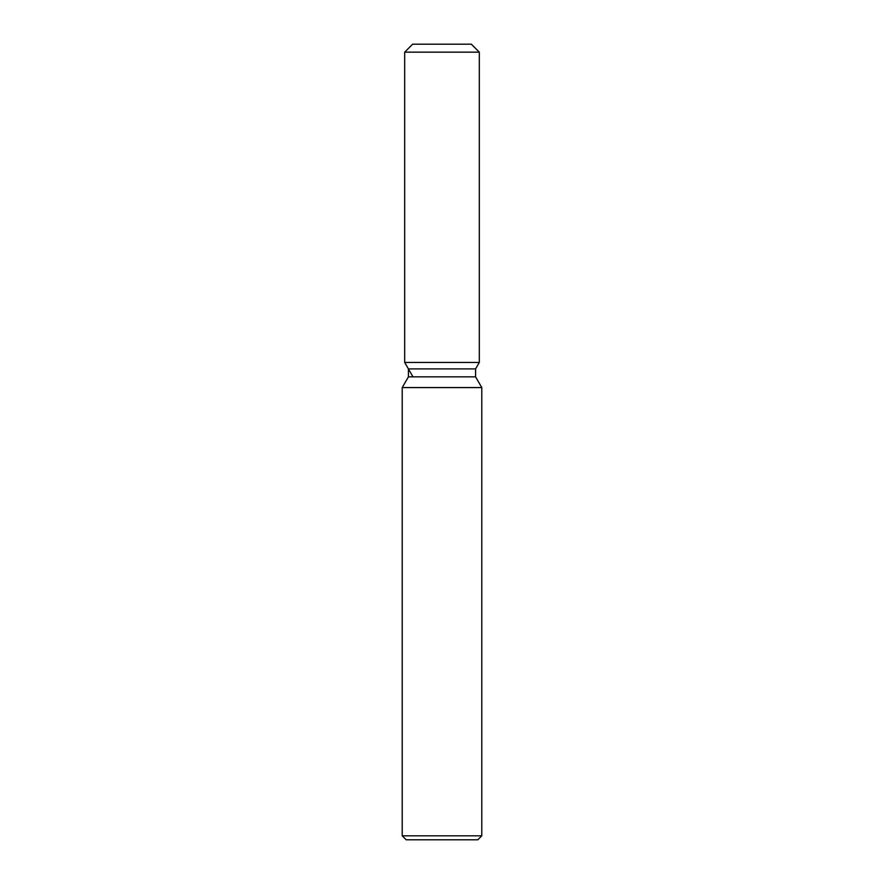 <?xml version="1.0" encoding="UTF-8"?>
<svg xmlns="http://www.w3.org/2000/svg" width="884" height="884" viewBox="0 0 884 884"><rect width="100%" height="100%" fill="white"/><g stroke="black" fill="none" stroke-linecap="round" stroke-linejoin="round"><path stroke-width="1.33" d="M471.36 44.2L412.64 44.2L471.36 44.2L479.316 52.156L479.316 362.44L442 362.44L479.316 362.44L475.581 368.904L475.581 376.849L481.78 387.579L481.78 835.822L402.22 835.822L406.198 839.8L477.802 839.8L481.78 835.822M475.581 376.849L408.419 376.849L408.419 368.904L475.581 368.904L479.316 362.44M408.419 376.849L402.22 387.579L481.78 387.579M412.64 44.2L404.684 52.156L404.684 362.44L442 362.44L404.684 362.44L408.419 368.904M404.684 52.156L479.316 52.156M402.22 387.579L402.22 835.822M412.64 376.219L404.684 362.44"/></g></svg>
